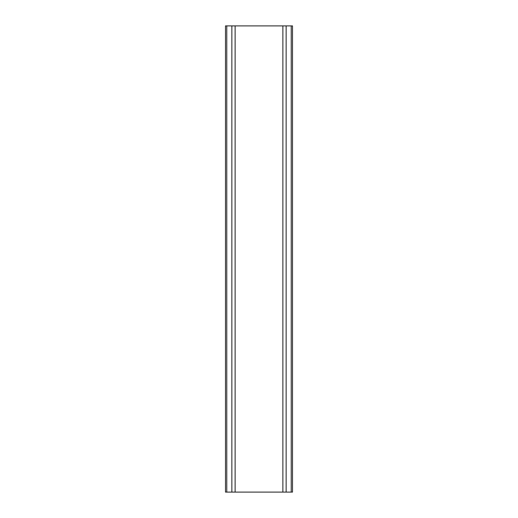 <?xml version="1.0" encoding="UTF-8"?>
<svg xmlns="http://www.w3.org/2000/svg" width="518" height="518" viewBox="0 0 518 518"><rect width="100%" height="100%" fill="white"/><g stroke="black" fill="none" stroke-linecap="round" stroke-linejoin="round"><path stroke-width="0.78" d="M226.774 25.9L225.492 25.9L225.492 492.1L226.774 492.1L226.774 25.9L231.863 25.9L231.863 492.1L226.774 492.1M291.226 25.9L291.226 492.1L292.508 492.1L292.508 25.9L231.863 25.9M291.226 492.1L286.137 492.1L286.137 25.9M235.12 25.9L235.12 492.1L286.137 492.1M235.12 492.1L231.863 492.1M225.492 492.1L225.492 232.776M282.88 492.1L282.88 25.9"/></g></svg>
